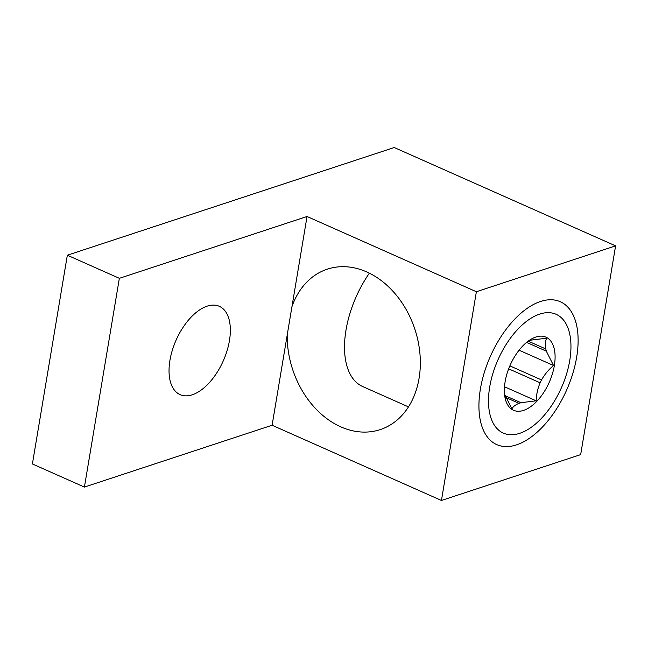 <?xml version="1.0" encoding="UTF-8"?>
<svg xmlns="http://www.w3.org/2000/svg" width="648" height="648" viewBox="0 0 648 648"><rect width="100%" height="100%" fill="white"/><g stroke="black" fill="none" stroke-linecap="round" stroke-linejoin="round"><path stroke-width="0.97" d="M207.109 306.172A48.317 25.766 -66 0 1 219.316 306.318A48.317 25.766 -66 0 1 227.027 350.819A48.317 25.766 -66 0 1 192.278 394.786A48.317 25.766 -66 0 1 180.079 394.632A48.317 25.766 -66 0 1 172.36 350.139A48.317 25.766 -66 0 1 207.109 306.172M67.335 255.215L394.243 147.525L615.6 245.867L580.665 454.613L441.442 500.475L272.103 425.242L287.194 335.073A84.467 64.33 -108.2 0 0 340.808 426.846A84.467 64.33 -108.2 0 0 380.198 429.616A84.467 64.33 -108.2 0 0 419.969 354.043A84.467 64.33 -108.2 0 0 366.728 271.933A84.467 64.33 -108.2 0 0 327.337 269.163A84.467 64.33 -108.2 0 0 291.948 306.666L307.039 216.497L119.353 278.324L84.418 487.069L32.4 463.96L67.335 255.215L119.353 278.324M516.529 444.86A78.173 41.691 114 0 0 576.639 357.323A78.173 41.691 114 0 0 540.521 301.482A78.173 41.691 114 0 0 529.141 307.039A78.173 41.691 114 0 0 479.86 417.96A78.173 41.691 114 0 0 516.529 444.86M272.103 425.242L84.418 487.069M615.6 245.867L476.377 291.73L307.039 216.497M476.377 291.73L441.442 500.475M291.948 306.666L287.194 335.073M369.368 273.173A79.55 42.42 114 0 0 362.71 386.548L408.483 406.887M519.745 433.31A65.002 34.668 -66 0 1 489.718 386.88A65.002 34.668 -66 0 1 539.695 314.094A65.002 34.668 -66 0 1 570.183 336.466A65.002 34.668 -66 0 1 529.205 428.693A65.002 34.668 -66 0 1 519.745 433.31M527.788 341.447L529.481 340.718A34.182 18.233 -66 0 1 530.469 340.362A34.182 18.233 -66 0 1 531.449 340.07L546.653 338.199C545.316 341.083 545.017 344.663 545.77 348.948A34.182 18.233 -66 0 1 546.321 351.159L553.546 365.513C548.726 369.538 544.717 374.35 541.509 379.939A34.182 18.233 -66 0 1 540.1 382.798C537.654 388.662 536.35 394.673 536.171 400.82L520.968 402.692A34.182 18.233 -66 0 1 519.98 403.056A34.182 18.233 -66 0 1 519.008 403.34C515.444 404.798 513.078 406.62 511.904 408.815L504.687 394.462A34.182 18.233 -66 0 1 504.476 393.749M535.864 337.025A39.998 21.335 -66 0 1 554.34 365.594A39.998 21.335 -66 0 1 523.584 410.387A39.998 21.335 -66 0 1 504.824 396.617A39.998 21.335 -66 0 1 530.04 339.868A39.998 21.335 -66 0 1 535.864 337.025M545.77 348.948L528.322 341.196M546.321 351.159L526.597 342.395M509.863 365.877L541.509 379.939M540.1 382.798L508.672 368.834M505.059 395.628L520.968 402.692M519.008 403.34L505.74 397.451M504.492 386.751L536.171 400.82M519.08 350.204L553.546 365.513"/></g></svg>
